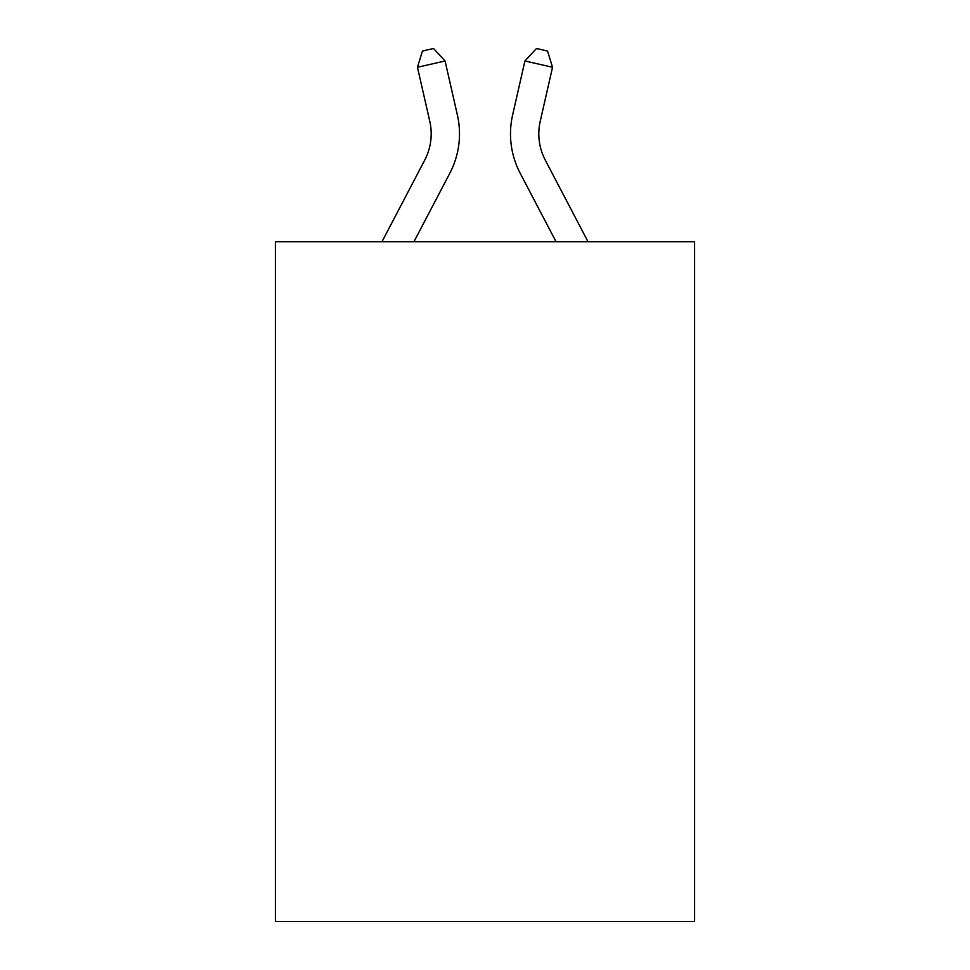 <?xml version="1.0" encoding="UTF-8"?>
<svg xmlns="http://www.w3.org/2000/svg" width="970" height="970" viewBox="0 0 970 970"><rect width="100%" height="100%" fill="white"/><g stroke="black" fill="none" stroke-linecap="round" stroke-linejoin="round"><path stroke-width="1.45" d="M694.605 241.712L694.605 921.5L275.395 921.5L275.395 241.712L694.605 241.712M381.986 241.712L424.714 160.135A56.648 56.648 0 0 0 429.771 121.262L417.464 67.269L445.072 60.977L457.379 114.969A84.972 84.972 0 0 1 449.801 173.278L413.96 241.712M588.014 241.712L545.285 160.135A56.648 56.648 0 0 1 540.229 121.262L552.536 67.269L524.928 60.977L512.621 114.969A84.972 84.972 0 0 0 520.199 173.278L556.04 241.712M524.928 60.977L512.621 114.969L524.928 60.977L512.621 114.969L524.928 60.977L512.621 114.969L524.928 60.977L512.621 114.969L524.928 60.977L512.621 114.969L524.928 60.977L512.621 114.969L524.928 60.977L512.621 114.969L524.928 60.977L512.621 114.969L524.928 60.977L512.621 114.969L524.928 60.977L512.621 114.969L524.928 60.977L512.621 114.969L524.928 60.977L512.621 114.969L524.928 60.977L512.621 114.969L524.928 60.977L512.621 114.969L524.928 60.977L512.621 114.969L524.928 60.977L512.621 114.969L524.928 60.977L512.621 114.969L524.928 60.977L536.483 48.5L547.529 51.022L552.536 67.269M545.285 160.135A56.648 56.648 0 0 1 540.229 121.262A56.648 56.648 0 0 0 545.285 160.135A56.648 56.648 0 0 1 540.229 121.262A56.648 56.648 0 0 0 545.285 160.135A56.648 56.648 0 0 1 540.229 121.262A56.648 56.648 0 0 0 545.285 160.135A56.648 56.648 0 0 1 540.229 121.262A56.648 56.648 0 0 0 545.285 160.135A56.648 56.648 0 0 1 540.229 121.262A56.648 56.648 0 0 0 545.285 160.135A56.648 56.648 0 0 1 540.229 121.262A56.648 56.648 0 0 0 545.285 160.135A56.648 56.648 0 0 1 540.229 121.262A56.648 56.648 0 0 0 545.285 160.135A56.648 56.648 0 0 1 540.229 121.262A56.648 56.648 0 0 0 545.285 160.135A56.648 56.648 0 0 1 540.229 121.262A56.648 56.648 0 0 0 545.285 160.135A56.648 56.648 0 0 1 540.229 121.262A56.648 56.648 0 0 0 545.285 160.135A56.648 56.648 0 0 1 540.229 121.262A56.648 56.648 0 0 0 545.285 160.135A56.648 56.648 0 0 1 540.229 121.262A56.648 56.648 0 0 0 545.285 160.135A56.648 56.648 0 0 1 540.229 121.262A56.648 56.648 0 0 0 545.285 160.135A56.648 56.648 0 0 1 540.229 121.262A56.648 56.648 0 0 0 545.285 160.135A56.648 56.648 0 0 1 540.229 121.262A56.648 56.648 0 0 0 545.285 160.135A56.648 56.648 0 0 1 540.229 121.262A56.648 56.648 0 0 0 545.285 160.135A56.648 56.648 0 0 1 540.229 121.262M424.714 160.135A56.648 56.648 0 0 0 429.771 121.262A56.648 56.648 0 0 1 424.714 160.135A56.648 56.648 0 0 0 429.771 121.262A56.648 56.648 0 0 1 424.714 160.135A56.648 56.648 0 0 0 429.771 121.262M417.464 67.269L422.471 51.022L433.517 48.5L445.072 60.977"/></g></svg>
